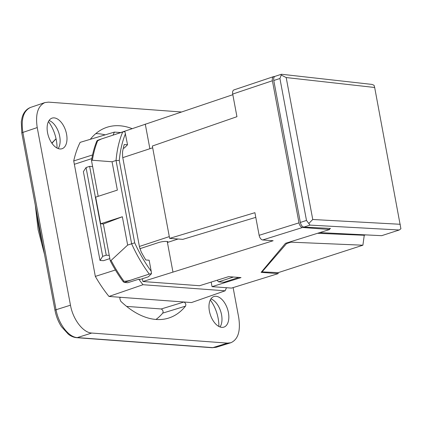 <?xml version="1.0" encoding="UTF-8"?>
<svg xmlns="http://www.w3.org/2000/svg" width="422" height="422" viewBox="0 0 422 422"><rect width="100%" height="100%" fill="white"/><g stroke="black" fill="none" stroke-linecap="round" stroke-linejoin="round"><path stroke-width="0.63" d="M255.785 217.362L182.8 239.358L169.628 238.377L254.909 212.683L259.14 235.312A4.595 2.585 72 0 0 262.684 239.954L302.542 227.49L329.682 229.505L285.478 243.325L261.134 272.354L278.193 273.62L278.003 272.612M178.095 239.005L167.418 242.465A5.518 1.018 169.4 0 0 167.961 241.88A5.518 1.018 169.4 0 0 166.875 241.489L166.052 241.426A5.518 1.018 169.4 0 0 158.382 242.618L139.898 248.7M142.383 278.742L142.9 281.527L273.145 240.73L262.684 239.954M109.245 255.379L106.249 255.183L102.678 256.36L100.003 260.427L103.501 260.69L109.847 258.596M169.628 238.377L169.301 236.61L139.397 246.459M169.301 236.61L152.347 146.033L236.942 116.694L232.707 94.064A4.595 2.585 72 0 1 233.988 89.897L273.683 76.582A4.595 2.585 -108 0 1 274.289 76.509L274.648 76.535M122.776 157.643L152.68 147.8M172.957 272.053L167.244 241.526M100.003 260.427L83.387 171.617L86.062 167.545L89.628 166.368L92.624 166.563M232.828 94.697L115.359 134.36M86.062 167.545L102.678 256.36M89.628 166.368L106.249 255.183M273.688 76.582A4.595 2.585 -108 0 0 272.406 80.75L298.998 222.848A4.595 2.585 -108 0 0 302.542 227.49M142.9 281.527L199.559 285.726L228.545 276.663L241.025 277.586L212.039 286.654L231.514 288.094L278.193 273.62M329.471 228.376L329.682 229.505M211.185 282.091L212.039 286.654M233.44 277.027L218.559 281.849L223.987 282.249L238.868 277.428M218.559 281.849L217.087 280.245M365.484 234.88L364.255 235.276L362.894 245.208L278.277 272.623L262.078 271.884L286.564 243.584L286.459 243.019M281.791 74.288L371.988 84.416L374.045 85.276L374.673 87.486L286.19 77.553L281.205 75.053L281.279 74.314L281.791 74.288M374.673 87.486L400.9 228.771L399.233 229.995L381.683 235.676L319.734 232.612M317.534 233.303L364.255 235.276M362.894 245.208L290.932 242.165L291.011 241.595M290.932 242.165L286.564 243.584M262.078 271.884L261.978 271.346M300.343 222.441L273.778 80.496L279.923 78.503L306.488 220.448L300.343 222.441C301.018 225.179 302.205 226.73 303.898 227.094L330.531 228.434L329.545 228.75M399.233 229.995L310.012 225.111L306.488 220.448M273.778 80.496C273.451 78.265 273.873 76.878 275.049 76.329L281.279 74.314M279.923 78.503L281.205 75.053M286.19 77.553L312.755 219.498L308.951 223.328M312.755 219.498L400.272 224.282M149.282 274.089L151.503 273.672L151.208 271.262A103.432 58.167 -108 0 1 134.708 242.835L131.632 243.795A105.732 59.465 72 0 0 149.282 274.089L135.341 278.604C130.63 280.398 126.843 281.289 123.978 281.268A105.732 59.465 -108 0 1 111.102 260.411L127.655 245.082L122.348 216.75L100.652 223.776L103.369 223.976L110.258 260.796A105.579 59.375 72 0 0 123.187 281.68L124.316 282.46L127.75 282.714L138.796 279.211A107.737 60.589 72 0 0 143.011 284.718L225.116 290.805L191.482 302.563L108.981 296.45A108.491 61.016 -108 0 1 95.33 276.389L73.723 160.93A108.491 61.016 -108 0 1 80.143 142.356L114.446 132.086A107.737 60.589 72 0 0 113.038 135.114M100.652 223.776L95.667 197.132L117.363 190.106L112.062 161.768L92.355 160.249A105.732 59.465 -108 0 1 97.677 140.742L101.48 138.938L122.691 131.986A105.732 59.465 72 0 0 116.039 160.481L112.062 161.768M98.189 196.314L91.49 160.518A105.579 59.375 72 0 1 96.86 140.99L97.677 140.742M97.725 140.357L96.86 140.99M123.271 148.333L124.311 147.995L127.534 144.762L124.912 131.574L122.691 131.986M134.708 242.835L119.294 160.471L116.039 160.481L131.632 243.795L127.655 245.082M151.208 271.262L149.14 260.221L145.812 259.973A101.132 56.875 72 0 1 141.238 252.013L139.529 247.144L122.612 156.762L122.528 152.015A101.132 56.875 -108 0 1 124.205 144.519L127.534 144.762M92.355 160.249L91.49 160.518M122.348 216.75L103.369 223.976M110.258 260.796L111.102 260.411M120.265 132.519L114.446 132.086M123.978 281.268L123.187 281.68M138.796 279.211L140.537 279.343L148.412 276.769L151.503 273.672M226.487 287.725L225.116 290.805M143.011 284.718L108.981 296.45M91.822 158.603L74.351 164.29M76.598 337.669A2.759 2.221 -85.8 0 0 76.635 337.674A2.759 2.221 -85.8 0 0 77.321 337.589L91.738 333.048L227.442 343.112L230.85 342.738C238.077 339.499 240.704 331.149 238.741 317.676L233.113 287.598M181.296 111.978L48.525 102.135L44.906 102.572L30.505 107.441M54.992 310.381A2.759 0.512 -10.6 0 1 54.987 310.365A2.759 0.512 -10.6 0 1 56.052 309.743L22.867 132.424C20.9 119.12 23.458 110.791 30.542 107.431C25.003 109.588 22.841 114.584 22.055 117.78L21.295 121.789L21.807 133.041A2.759 0.512 -10.6 0 1 22.867 132.424L37.226 127.571C35.269 114.267 37.827 105.933 44.906 102.572M37.226 127.571L70.469 305.196L56.052 309.743C58.526 323.975 68.665 337.247 77.321 337.589L212.836 347.638A2.759 2.221 -85.8 0 1 212.15 347.723L76.635 337.674C73.845 337.431 71.123 336.329 68.48 334.361L61.48 326.697C58.31 321.801 56.147 316.358 54.992 310.36L21.802 133.046M91.738 333.048C83.092 332.7 72.953 319.428 70.469 305.196M185.495 306.145C186.223 304.526 185.722 303.149 183.992 302.01A17839.987 3298.727 -10.6 0 1 161.241 308.962C162.971 310.08 163.472 311.468 162.734 313.113A17206.649 3065.144 169.1 0 0 185.495 306.145A100.257 56.384 72 0 1 167.603 318.383A100.257 56.384 72 0 1 120.834 301.35C119.558 298.581 119.553 297.241 120.813 297.325L120.507 297.362M131.949 128.568A100.257 56.384 72 0 0 105.816 127.687A100.257 56.384 72 0 0 90.472 139.102L90.34 139.307M221.819 327.366A16.089 9.047 -108 0 1 209.797 312.876A16.089 9.047 -108 0 1 213.949 296.518A16.089 9.047 -108 0 1 227.516 309.036A16.089 9.047 -108 0 1 223.871 327.129A16.089 9.047 -108 0 1 221.819 327.366M59.966 148.961A16.089 9.047 -108 0 1 47.944 134.47A16.089 9.047 -108 0 1 52.096 118.113A16.089 9.047 -108 0 1 65.663 130.63A16.089 9.047 -108 0 1 62.018 148.729A16.089 9.047 -108 0 1 59.966 148.961M95.762 133.637A99.297 55.841 -108 0 1 105.173 134.866M162.734 313.113A99.297 55.841 -108 0 1 155.971 319.459M126.589 306.393L161.241 308.962M218.876 326.464A26.892 15.123 72 0 0 210.298 299.989M57.023 148.059A26.892 15.123 72 0 0 48.446 121.583M92.55 154.948L73.723 160.93M95.33 276.389L115.406 270.006M210.931 298.897A16.089 9.047 -108 0 1 213.142 300.053A16.089 9.047 -108 0 1 221.139 324.74A16.089 9.047 -108 0 1 220.031 326.976M49.079 120.492A16.089 9.047 -108 0 1 51.289 121.647A16.089 9.047 -108 0 1 59.286 146.339A16.089 9.047 -108 0 1 58.178 148.57M149.879 148.723L145.263 124.068M259.14 235.312L298.998 222.848M272.406 80.75L232.707 94.064M303.898 227.094L310.012 225.111M119.294 160.471A103.432 58.167 -108 0 1 125.466 133.721M124.316 282.46A1966.673 363.653 -10.6 0 1 135.341 278.604M42.464 243.457A108.496 61.016 -108 0 1 37.12 214.888M51.964 143.327A108.496 61.016 -108 0 1 56.084 138.901M120.244 297.521A17839.987 3298.727 -10.6 0 1 120.813 297.325M212.145 347.723L216.243 347.269L212.836 347.638L227.442 343.112M101.48 138.938L97.408 140.399M44.51 254.382L38.133 229.758L35.337 205.366M51.806 143.095L56.042 138.717M230.85 342.738L216.206 347.28"/></g></svg>
